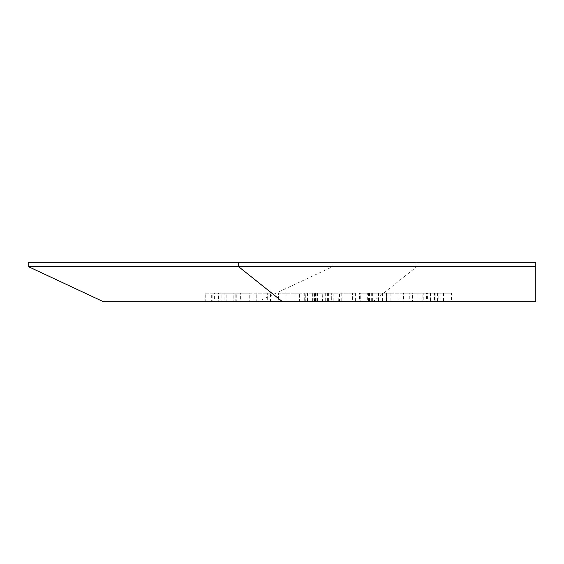 <?xml version="1.0" encoding="UTF-8"?>
<svg xmlns="http://www.w3.org/2000/svg" width="564" height="564" viewBox="0 0 564 564"><rect width="100%" height="100%" fill="white"/><g stroke="black" fill="none" stroke-linecap="round" stroke-linejoin="round"><path stroke-width="0.42" stroke-dasharray="2.82 2.11" d="M240.384 301.747L221.899 301.747L240.384 301.747L240.384 293.16L256.768 293.16L256.768 301.747M267.667 301.747L254.011 301.747L267.667 301.747L267.667 293.16L270.494 293.16L270.494 301.747M307.535 301.747L278.475 301.747L307.535 301.747L307.535 293.16L306.118 293.16L306.118 301.747M233.179 301.747L205.233 301.747L233.179 301.747L233.179 293.16L236.26 293.16L236.26 301.747M238.452 262.253L535.8 262.253L535.8 301.747L314.67 301.747L314.67 293.16L315.403 293.16L315.403 301.747L317.567 301.747L304.687 301.747L304.687 293.16L305.744 293.16L305.744 301.747L319.527 301.747L282.55 301.747M103.473 301.747L257.656 301.747L332.929 266.546L332.929 262.253L28.2 262.253M535.8 266.546L416.958 266.546L372.867 301.747L257.656 301.747M331.688 301.747L313.175 301.747L331.688 301.747L331.71 293.16L331.688 301.747M324.927 293.16L355.398 293.16L305.744 293.16L333.112 293.16L312.667 293.16L312.667 301.747L313.175 301.747L313.175 293.16L324.927 293.16L324.927 301.747M322.453 301.747L322.791 293.16L322.453 301.747M403.584 301.747L385.099 301.747L403.584 301.747L403.584 293.16L419.969 293.16L419.969 301.747M435.112 301.747L451.489 301.747L422.154 301.747L422.154 293.16L423.24 293.16L423.24 301.747L426.398 301.747L409.767 301.747L435.112 301.747L435.112 293.16L451.489 293.16L451.489 301.747M352.57 301.747L338.915 301.747L352.57 301.747L352.57 293.16M338.922 301.747L338.922 293.16L338.915 301.747L331.97 301.747M338.922 293.16L338.689 301.747L335.989 301.747M333.112 293.16L333.112 301.747L319.527 301.747M333.112 301.747L323.243 301.747M386.566 301.747L359.501 301.747L359.501 293.16L360.72 293.16L360.72 301.747L386.566 301.747L386.566 293.16L390.887 293.16L390.887 301.747M390.887 293.16L360.72 293.16L386.446 293.16L367.333 293.16L367.333 301.747L367.961 301.747L367.961 293.16L376.118 293.16L376.118 301.747M332.929 262.253L416.958 262.253L416.958 266.546L332.929 266.546M451.489 293.16L423.24 293.16L426.398 293.16L426.398 301.747M426.398 293.16L409.767 293.16L409.767 301.747M409.767 293.16L417.987 293.16L417.987 301.747M417.987 293.16L433.822 293.16L433.822 301.747M433.822 293.16L434.527 293.16L434.527 301.747M434.527 293.16L427.582 293.16L427.582 301.747M427.582 293.16L435.112 293.16M438.841 293.16L430.558 293.16L438.841 293.16L438.841 301.747L440.914 301.747L430.558 301.747L438.841 301.747M430.12 293.16L430.558 293.16L430.558 301.747L430.12 301.747L430.12 293.16M440.914 293.16L440.914 301.747M437.558 293.16L437.558 301.747M435.196 293.16L435.196 301.747M355.398 293.16L355.398 301.747M341.749 293.16L341.749 301.747M328.41 293.16L328.41 301.747M331.174 293.16L331.174 301.747M317.567 293.16L317.567 301.747M314.395 293.16L314.395 301.747M325.675 293.16L325.675 301.747M316.855 293.16L316.855 301.747M327.606 293.16L327.606 301.747M419.969 293.16L412.439 293.16L412.439 301.747M412.439 293.16L399.037 293.16L399.037 301.747M399.037 293.16L388.074 293.16L388.074 301.747M388.074 293.16L385.099 293.16L385.099 301.747M385.099 293.16L403.584 293.16M372.374 293.16L372.374 301.747M369.498 293.16L369.498 301.747M382.399 293.16L382.399 301.747M381.031 293.16L381.031 301.747M378.634 293.16L378.634 301.747M368.553 293.16L368.553 301.747M386.446 293.16L386.446 301.747M378.543 293.16L378.543 301.747M371.295 293.16L371.295 301.747M376.118 293.16L379.875 293.16L379.875 301.747M379.875 293.16L386.566 293.16M306.118 293.16L294.852 293.16L294.852 301.747M294.852 293.16L278.475 293.16L278.475 301.747M278.475 293.16L285.948 293.16L285.948 301.747M285.948 293.16L299.392 293.16L299.392 301.747M299.392 293.16L307.535 293.16M270.494 293.16L256.839 293.16L256.839 301.747M256.839 293.16L254.011 293.16L254.011 301.747M254.011 293.16L267.667 293.16M236.26 293.16L214.405 293.16L214.405 301.747M214.405 293.16L211.331 293.16L211.331 301.747M211.331 293.16L218.536 293.16L218.536 301.747M218.536 293.16L205.233 293.16L205.233 301.747M205.233 293.16L212.861 293.16L212.861 301.747M212.861 293.16L226.164 293.16L226.164 301.747M226.164 293.16L233.179 293.16M256.768 293.16L249.239 293.16L249.239 301.747M249.239 293.16L235.837 293.16L235.837 301.747M235.837 293.16L224.874 293.16L224.874 301.747M224.874 293.16L221.899 293.16L221.899 301.747M221.899 293.16L240.384 293.16M443.501 293.16L443.501 301.747M339.493 301.747L339.493 293.16"/><path stroke-width="0.85" d="M282.55 301.747L103.473 301.747L28.2 266.546L535.8 266.546L535.8 301.747L282.55 301.747L238.452 266.546L238.452 262.253L28.2 262.253L28.2 266.546M535.8 266.546L535.8 262.253L238.452 262.253"/></g></svg>

